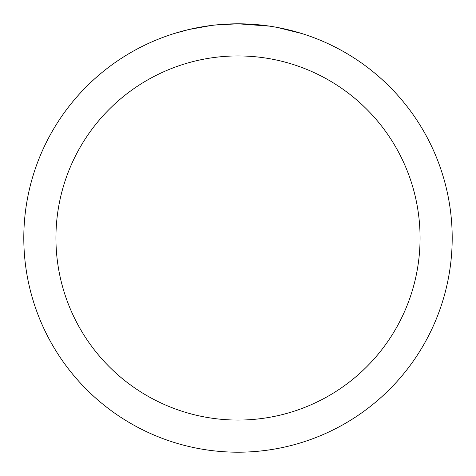 <?xml version="1.0" encoding="UTF-8"?>
<svg xmlns="http://www.w3.org/2000/svg" width="476" height="476" viewBox="0 0 476 476"><rect width="100%" height="100%" fill="white"/><g stroke="black" fill="none" stroke-linecap="round" stroke-linejoin="round"><path stroke-width="0.71" d="M242.272 23.842L245.253 23.925M264.376 25.43L265.281 25.543M269.666 26.15L238 23.8A214.2 214.2 0 0 1 452.2 238A214.2 214.2 0 0 1 238 452.2A214.2 214.2 0 0 1 23.8 238A214.2 214.2 0 0 1 238 23.8L214.849 25.055M277.062 27.394L301.635 33.475M238 55.93A182.07 182.07 0 0 1 420.07 238A182.07 182.07 0 0 1 238 420.07A182.07 182.07 0 0 1 55.93 238A182.07 182.07 0 0 1 238 55.93M213.843 25.168L211.231 25.478M174.371 33.475L188.728 29.548L211.231 25.484M222.298 24.377L223.482 24.294M205.977 26.21L209.916 25.65"/></g></svg>
